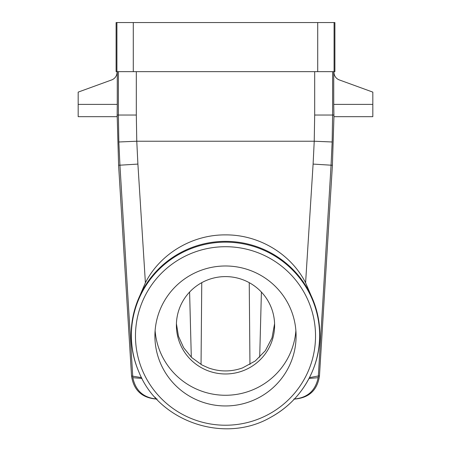 <?xml version="1.0" encoding="UTF-8"?>
<svg xmlns="http://www.w3.org/2000/svg" width="451" height="451" viewBox="0 0 451 451"><rect width="100%" height="100%" fill="white"/><g stroke="black" fill="none" stroke-linecap="round" stroke-linejoin="round"><path stroke-width="0.68" d="M117.271 71.658L117.271 104.395L78.181 104.395L78.181 92.117L111.673 79.928A8.186 8.186 0 0 0 117.057 72.239L117.057 71.658M78.181 104.395L78.181 116.668L117.057 116.668L117.164 115.033L118.596 165.196L119.938 165.196L118.838 141.98L118.393 115.033L118.393 71.658M117.164 115.033L117.271 104.395L117.164 115.033L136.315 115.033L136.315 71.658M116.916 22.55L133.282 22.55L133.282 71.658L116.104 71.658L116.104 22.55L116.916 22.55L116.916 71.658M334.084 71.658L334.896 71.658L334.896 22.55L317.718 22.55L317.718 71.658L334.084 71.658L334.084 22.55M133.282 71.658L317.718 71.658M133.282 22.55L317.718 22.55M332.607 71.658L332.607 115.033L314.685 115.033L314.229 141.225L313.101 164.085L305.598 282.771C290.861 253.761 258.744 234.588 225.5 234.892C192.256 234.588 160.139 253.761 145.397 282.771L137.899 164.085L136.771 141.225L136.315 115.033M372.819 104.395L333.729 104.395L333.943 116.668L372.819 116.668L372.819 92.117L339.327 79.928A8.186 8.186 0 0 1 333.943 72.239L333.943 71.658M333.729 104.395L333.729 71.658M156.604 399.034L156.052 399.034C141.828 397.782 133.659 390.098 131.54 375.982L118.596 165.196M294.396 399.034L294.948 399.034C309.172 397.782 317.341 390.098 319.46 375.982L332.404 165.196L333.943 116.668L333.836 115.033L332.607 115.033L332.161 141.98L331.062 165.196L313.101 164.085M131.54 375.982L141.535 377.617M145.397 282.771L140.013 295.337M157.134 399.034C143.728 397.991 135.627 390.882 132.819 377.701M137.899 164.085L119.938 165.196L132.819 377.696L141.969 378.445M309.031 378.445L318.18 377.696L318.344 375.982L309.465 377.617M305.598 282.771L310.987 295.337M156.441 398.859L154.862 397.122M294.559 398.859L296.144 397.122M293.866 399.034C307.272 397.991 315.373 390.882 318.18 377.701M249.955 364.47L249.24 282.67M201.76 282.67L201.045 364.47M189.6 292.068L191.303 357.192M176.42 323.767L178.461 336.22L183.658 347.738L191.675 357.542L201.958 364.977L208.418 367.898C219.806 371.945 231.194 371.945 242.582 367.898L255.272 360.969L265.368 350.669L271.998 337.9L274.58 323.767M261.4 292.068L259.697 357.192M249.042 282.557A49.108 48.685 0 0 1 274.608 325.284A49.108 48.685 0 0 1 201.958 368.01A49.108 48.685 0 0 1 176.392 325.284A49.108 48.685 0 0 1 249.042 282.557M295.884 330.628A70.593 69.984 0 0 1 191.658 386.704A70.593 69.984 0 0 1 155.116 330.628M259.342 274.552A70.593 69.984 0 0 1 296.093 335.967A70.593 69.984 0 0 1 191.658 397.387A70.593 69.984 0 0 1 154.907 335.967A70.593 69.984 0 0 1 259.342 274.552M180.27 252.819A94.338 93.532 0 0 1 289.119 265.836A94.338 93.532 0 0 1 312.041 372.131L311.838 372.605A94.112 93.312 180 0 0 288.967 266.564A94.112 93.312 180 0 0 180.377 253.575A94.112 93.312 180 0 0 139.162 372.605L138.959 372.131A94.338 93.532 0 0 1 180.27 252.819M118.838 141.98L136.771 141.225L314.229 141.225L332.161 141.98M314.685 115.033L314.685 71.658M332.404 165.196L331.062 165.196L318.344 375.982L319.46 375.982M268.661 414.3A90.031 89.259 180 0 0 304.51 293.178A90.031 89.259 180 0 0 182.339 257.639A90.031 89.259 180 0 0 146.49 378.761A90.031 89.259 180 0 0 268.661 414.3M270.623 417.35A94.112 93.312 180 0 0 311.838 372.605C303.106 392.071 289.367 406.988 270.611 417.361C224.468 444.122 159.011 421.848 139.162 372.605"/></g></svg>
